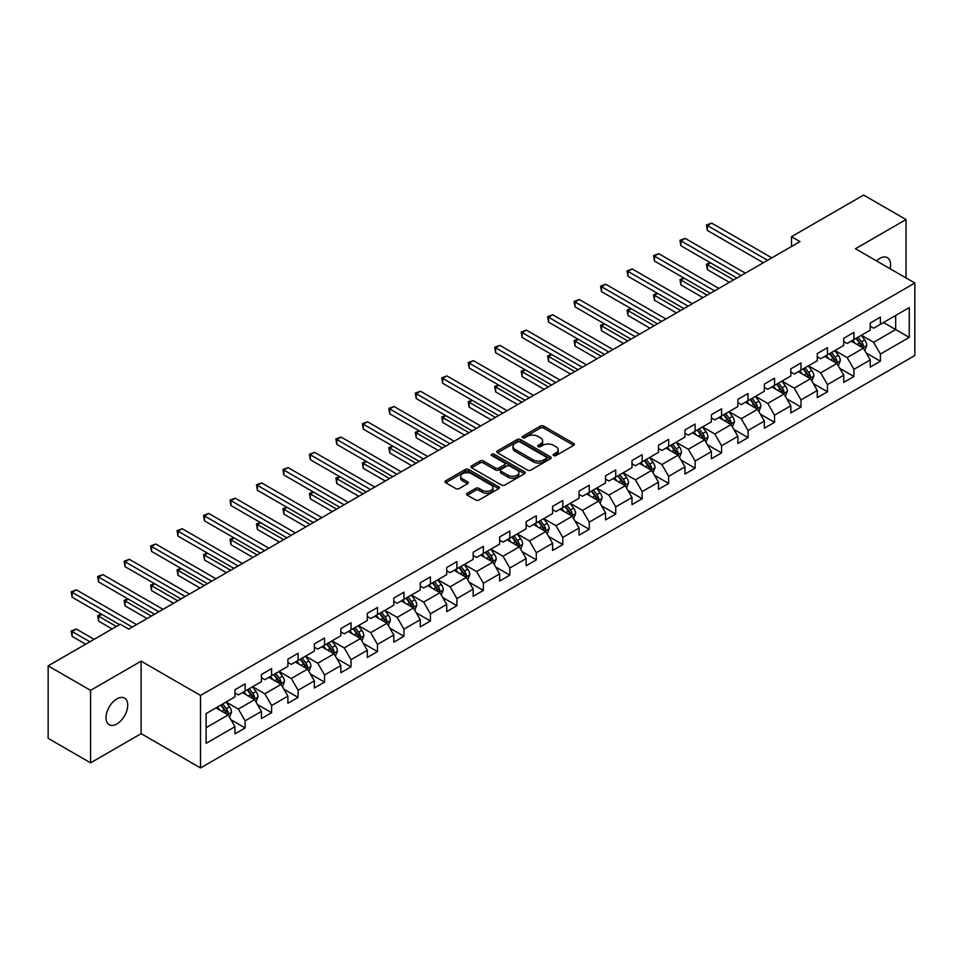 <?xml version="1.0" encoding="UTF-8"?>
<svg xmlns="http://www.w3.org/2000/svg" width="963" height="963" viewBox="0 0 963 963"><rect width="100%" height="100%" fill="white"/><g stroke="black" fill="none" stroke-linecap="round" stroke-linejoin="round"><path stroke-width="1.44" d="M553.665 455.571A1.649 0.951 0 0 0 555.988 455.571L573.683 445.351A2.359 1.36 0 0 0 574.381 444.388A2.359 1.36 0 0 0 573.683 443.425L543.71 426.115A2.359 1.36 0 0 0 540.375 426.115L522.68 436.335A1.649 0.951 0 0 0 522.199 437.009A1.649 0.951 0 0 0 522.68 437.684A1.649 0.951 0 0 0 525.016 437.684L527.303 436.359A7.535 4.346 0 0 1 537.968 436.359L540.46 437.804A7.535 4.346 0 0 1 542.663 440.885A7.535 4.346 0 0 1 540.46 443.955L538.173 445.279A1.649 0.951 0 0 0 537.691 445.953A1.649 0.951 0 0 0 538.173 446.627A1.649 0.951 0 0 0 540.508 446.627L542.795 445.303A7.535 4.346 0 0 1 553.448 445.303L555.952 446.748A7.535 4.346 0 0 1 558.155 449.817A7.535 4.346 0 0 1 555.952 452.899L553.665 454.223A1.649 0.951 0 0 0 553.171 454.897A1.649 0.951 0 0 0 553.665 455.571L553.665 454.223M116.872 723.959A15.36 8.872 120 0 0 126.899 710.417A15.36 8.872 120 0 0 124.552 698.115A15.36 8.872 120 0 0 116.872 698.873A15.36 8.872 120 0 0 106.833 712.403A15.36 8.872 120 0 0 109.192 724.718A15.36 8.872 120 0 0 116.872 723.959M890.089 268.737A15.36 8.872 120 0 0 887.405 257.687A15.36 8.872 120 0 0 879.725 258.445A15.36 8.872 120 0 0 876.486 260.889M467.26 493.237A2.359 1.36 0 0 0 466.574 494.2A2.359 1.36 0 0 0 467.26 495.163L475.674 500.014A2.359 1.36 0 0 0 479.008 500.014L498.653 488.674A2.359 1.36 0 0 0 499.352 487.711A2.359 1.36 0 0 0 498.653 486.748L468.68 469.438A2.359 1.36 0 0 0 465.346 469.438L445.7 480.79A2.359 1.36 0 0 0 445.002 481.741A2.359 1.36 0 0 0 445.7 482.704L455.86 488.578A2.359 1.36 0 0 0 459.182 488.578L467.597 483.715A2.359 1.36 0 0 0 468.283 482.752A2.359 1.36 0 0 0 467.597 481.789L462.553 478.888A6.296 3.635 0 0 1 460.711 476.312A6.296 3.635 0 0 1 464.599 472.953A6.296 3.635 0 0 1 471.473 473.736L491.202 485.135A6.296 3.635 0 0 1 493.044 487.711A6.296 3.635 0 0 1 489.156 491.07A6.296 3.635 0 0 1 482.294 490.275L479.008 488.385A2.359 1.36 0 0 0 475.674 488.385L467.26 493.237L467.26 495.163M141.128 661.16L90.57 690.351L48.15 665.866L48.15 738.356L90.57 762.84L141.128 733.65L200.521 767.944L200.521 695.442L141.128 661.16L141.128 733.65M906.027 277.934L906.027 219.552L855.469 248.743L914.85 283.026L200.521 695.442M906.027 219.552L863.606 195.056L791.502 236.693L791.502 246.492M48.15 665.866L120.267 624.229L128.741 629.128L799.976 241.593L791.502 236.693M527.471 470.113A2.359 1.36 0 0 0 530.806 470.113L550.451 458.761A2.359 1.36 0 0 0 551.149 457.798A2.359 1.36 0 0 0 550.451 456.847L520.477 439.537A2.359 1.36 0 0 0 517.143 439.537L497.486 450.877A2.359 1.36 0 0 0 496.8 451.84A2.359 1.36 0 0 0 497.486 452.803L527.471 470.113M492.406 455.92A1.649 0.951 0 0 1 494.079 456.161L524.522 473.736L504.901 485.063A2.359 1.36 0 0 1 501.567 485.063L471.593 467.753L471.593 465.827A2.359 1.36 0 0 0 470.907 466.79A2.359 1.36 0 0 0 471.593 467.753M471.593 465.827L480.007 460.976A2.359 1.36 0 0 1 483.33 460.976L495.488 467.994A2.359 1.36 0 0 0 498.822 467.994L504.407 464.78A2.359 1.36 0 0 0 505.094 463.817A2.359 1.36 0 0 0 504.407 462.854L491.744 455.547A1.649 0.951 0 0 1 491.262 454.873A1.649 0.951 0 0 1 492.286 453.994A1.649 0.951 0 0 1 494.079 454.199L524.558 471.798A2.359 1.36 0 0 1 525.244 472.761A2.359 1.36 0 0 1 524.558 473.712L524.558 471.798M200.521 767.944L914.85 355.528L914.85 283.026M230.976 719.794L245.144 727.968L245.144 720.818L261.43 711.416L261.43 718.567L271.614 712.692L271.614 705.542L287.901 696.129L287.901 703.279L298.085 697.405L298.085 690.254L314.371 680.853L314.371 688.003L324.555 682.129L324.555 674.979L340.842 665.565L340.842 672.716L351.026 666.841L351.026 659.691L367.312 650.29L367.312 657.44L377.484 651.566L377.484 644.403L393.783 635.002L393.783 642.152L403.954 636.278L403.954 629.128L420.253 619.727L420.253 626.877L430.425 621.003L430.425 613.84L446.712 604.439L446.712 611.589L456.895 605.715L456.895 598.565L473.182 589.163L473.182 596.314L483.366 590.427L483.366 583.277L499.653 573.876L499.653 581.026L509.836 575.152L509.836 568.001L526.123 558.6L526.123 565.75L536.307 559.864L536.307 552.714L552.593 543.313L552.593 550.463L562.777 544.589L562.777 537.438L579.064 528.037L579.064 535.187L589.248 529.301L589.248 522.151L605.534 512.749L605.534 519.9L615.718 514.025L615.718 506.875L632.005 497.474L632.005 504.624L642.177 498.738L642.177 491.587L658.475 482.186L658.475 489.336L668.647 483.462L668.647 476.312L684.946 466.899L684.946 474.061L695.117 468.174L695.117 461.024L711.404 451.623L711.404 458.773L721.588 452.899L721.588 445.749L737.875 436.335L737.875 443.486L748.058 437.611L748.058 430.461L764.345 421.06L764.345 428.21L774.529 422.336L774.529 415.185L790.816 405.772L790.816 412.922L800.999 407.048L800.999 399.898L817.286 390.497L817.286 397.647L827.47 391.772L827.47 384.622L843.757 375.209L843.757 382.359L853.94 376.485L853.94 369.335L870.227 359.933L870.227 367.084L880.411 361.209L880.411 354.059L909.253 337.399L909.253 307.618L895.674 315.455L895.674 329.563L909.253 337.399M245.144 727.968L234.96 733.842L234.96 726.692L206.118 743.352L206.118 713.571L234.96 696.911L234.96 689.761L245.144 683.886L245.144 691.037L261.43 681.635L261.43 674.485L271.614 668.611L271.614 675.761L287.901 666.348L287.901 659.198L298.085 653.323L298.085 660.474L314.371 651.072L314.371 643.922L324.555 638.036L324.555 645.198L340.842 635.785L340.842 628.634L351.026 622.76L351.026 629.91L367.312 620.509L367.312 613.359L377.484 607.472L377.484 614.635L393.783 605.221L393.783 598.071L403.954 592.197L403.954 599.347L420.253 589.946L420.253 582.796L430.425 576.909L430.425 584.06L446.712 574.658L446.712 567.508L456.895 561.634L456.895 568.784L473.182 559.383L473.182 552.232L483.366 546.346L483.366 553.496L499.653 544.095L499.653 536.945L509.836 531.07L509.836 538.221L526.123 528.819L526.123 521.669L536.307 515.783L536.307 522.933L552.593 513.532L552.593 506.382L562.777 500.507L562.777 507.657L579.064 498.256L579.064 491.094L589.248 485.22L589.248 492.37L605.534 482.969L605.534 475.818L615.718 469.944L615.718 477.094L632.005 467.693L632.005 460.531L642.177 454.656L642.177 461.807L658.475 452.405L658.475 445.255L668.647 439.381L668.647 446.531L684.946 437.118L684.946 429.967L695.117 424.093L695.117 431.243L711.404 421.842L711.404 414.692L721.588 408.818L721.588 415.968L737.875 406.555L737.875 399.404L748.058 393.53L748.058 400.68L764.345 391.279L764.345 384.129L774.529 378.254L774.529 385.405L790.816 375.991L790.816 368.841L800.999 362.967L800.999 370.117L817.286 360.716L817.286 353.565L827.47 347.679L827.47 354.841L843.757 345.428L843.757 338.278L853.94 332.404L853.94 339.554L870.227 330.153L870.227 323.002L880.411 317.116L880.411 324.278L909.253 307.618M242.423 692.602L254.641 699.656L238.355 709.069L226.136 702.015M234.96 692.999L238.355 694.961L245.144 691.037M238.355 709.069L245.144 720.818M254.641 699.656L261.43 711.416M268.894 677.326L281.112 684.38L264.825 693.781L252.607 686.727M261.43 677.711L264.825 679.673L271.614 675.761M264.825 693.781L271.614 705.542M281.112 684.38L287.901 696.129M295.364 662.038L307.582 669.092L291.295 678.494L279.077 671.452M287.901 662.436L291.295 664.398L298.085 660.474M291.295 678.494L298.085 690.254M307.582 669.092L314.371 680.853M321.835 646.763L334.053 653.817L317.766 663.218L305.548 656.164M314.371 647.148L317.766 649.11L324.555 645.198M317.766 663.218L324.555 674.979M334.053 653.817L340.842 665.565M348.305 631.475L360.523 638.529L344.236 647.93L332.018 640.877M340.842 631.872L344.236 633.835L351.026 629.91M344.236 647.93L351.026 659.691M360.523 638.529L367.312 650.29M374.776 616.2L386.994 623.254L370.707 632.655L358.489 625.601M367.312 616.585L370.707 618.547L377.484 614.635M370.707 632.655L377.484 644.403M386.994 623.254L393.783 635.002M401.246 600.912L413.464 607.966L397.177 617.367L384.959 610.313M393.783 601.309L397.177 603.271L403.954 599.347M397.177 617.367L403.954 629.128M413.464 607.966L420.253 619.727M427.716 585.636L439.935 592.69L423.636 602.092L411.43 595.038M420.253 586.022L423.636 587.984L430.425 584.06M423.636 602.092L430.425 613.84M439.935 592.69L446.712 604.439M454.187 570.349L466.393 577.403L450.106 586.804L437.888 579.75M446.712 570.746L450.106 572.696L456.895 568.784M450.106 586.804L456.895 598.565M466.393 577.403L473.182 589.163M480.657 555.073L492.863 562.127L476.577 571.528L464.359 564.474M473.182 555.458L476.577 557.421L483.366 553.496M476.577 571.528L483.366 583.277M492.863 562.127L499.653 573.876M507.116 539.786L519.334 546.84L503.047 556.241L490.829 549.187M499.653 540.183L503.047 542.133L509.836 538.221M503.047 556.241L509.836 568.001M519.334 546.84L526.123 558.6M533.586 524.51L545.804 531.564L529.518 540.965L517.3 533.911M526.123 524.895L529.518 526.857L536.307 522.933M529.518 540.965L536.307 552.714M545.804 531.564L552.593 543.313M560.057 509.222L572.275 516.276L555.988 525.678L543.77 518.624M552.593 509.62L555.988 511.57L562.777 507.657M555.988 525.678L562.777 537.438M572.275 516.276L579.064 528.037M586.527 493.947L598.745 500.989L582.459 510.402L570.24 503.348M579.064 494.332L582.459 496.294L589.248 492.37M582.459 510.402L589.248 522.151M598.745 500.989L605.534 512.749M612.998 478.659L625.216 485.713L608.929 495.114L596.711 488.06M605.534 479.056L608.929 481.006L615.718 477.094M608.929 495.114L615.718 506.875M625.216 485.713L632.005 497.474M639.468 463.372L651.686 470.426L635.399 479.839L623.181 472.785M632.005 463.769L635.399 465.731L642.177 461.807M635.399 479.839L642.177 491.587M651.686 470.426L658.475 482.186M665.939 448.096L678.157 455.15L661.87 464.551L649.652 457.497M658.475 448.481L661.87 450.443L668.647 446.531M661.87 464.551L668.647 476.312M678.157 455.15L684.946 466.899M692.409 432.808L704.627 439.862L688.328 449.276L676.122 442.222M684.946 433.206L688.328 435.168L695.117 431.243M688.328 449.276L695.117 461.024M704.627 439.862L711.404 451.623M718.88 417.533L731.098 424.587L714.799 433.988L702.581 426.934M711.404 417.918L714.799 419.88L721.588 415.968M714.799 433.988L721.588 445.749M731.098 424.587L737.875 436.335M745.35 402.245L757.556 409.299L741.269 418.712L729.051 411.658M737.875 402.642L741.269 404.604L748.058 400.68M741.269 418.712L748.058 430.461M757.556 409.299L764.345 421.06M771.808 386.97L784.026 394.023L767.74 403.425L755.522 396.371M764.345 387.355L767.74 389.317L774.529 385.405M767.74 403.425L774.529 415.185M784.026 394.023L790.816 405.772M798.279 371.682L810.497 378.736L794.21 388.149L781.992 381.095M790.816 372.079L794.21 374.041L800.999 370.117M794.21 388.149L800.999 399.898M810.497 378.736L817.286 390.497M824.749 356.406L836.967 363.46L820.681 372.862L808.463 365.808M817.286 356.791L820.681 358.754L827.47 354.841M820.681 372.862L827.47 384.622M836.967 363.46L843.757 375.209M851.22 341.119L863.438 348.173L847.151 357.574L834.933 350.532M843.757 341.516L847.151 343.478L853.94 339.554M847.151 357.574L853.94 369.335M863.438 348.173L870.227 359.933M883.456 322.509L895.674 329.563L873.622 342.298L861.404 335.244M870.227 326.228L873.622 328.19L880.411 324.278M873.622 342.298L880.411 354.059M90.57 690.351L90.57 762.84M206.118 727.679L228.171 714.943L215.953 707.889M228.171 714.943L234.96 726.692M866.243 353.024L880.411 361.209M839.772 368.311L853.94 376.485M813.302 383.587L827.47 391.772M786.831 398.875L800.999 407.048M760.361 414.15L774.529 422.336M733.89 429.438L748.058 437.611M707.42 444.713L721.588 452.899M680.949 460.001L695.117 468.174M654.479 475.277L668.647 483.462M628.02 490.564L642.177 498.738M601.55 505.84L615.718 514.025M575.08 521.127L589.248 529.301M548.609 536.403L562.777 544.589M522.139 551.691L536.307 559.864M495.668 566.966L509.836 575.152M469.198 582.254L483.366 590.427M442.727 597.529L456.895 605.715M416.257 612.817L430.425 621.003M389.786 628.105L403.954 636.278M363.316 643.38L377.484 651.566M336.857 658.668L351.026 666.841M310.387 673.944L324.555 682.129M283.916 689.231L298.085 697.405M257.446 704.507L271.614 712.692M554.315 455.8L555.952 454.861A7.535 4.346 0 0 0 558.155 451.779L558.155 449.817M542.663 440.885L542.663 442.836A7.535 4.346 0 0 1 540.46 445.917L538.835 446.856M573.659 445.375L543.71 428.078A2.359 1.36 0 0 0 540.375 428.078L523.342 437.912M550.427 458.785L520.477 441.499A2.359 1.36 0 0 0 517.143 441.499L497.522 452.827M546.286 458.472A1.649 0.951 0 0 0 546.767 457.798A1.649 0.951 0 0 0 546.286 457.136L519.972 441.933A1.649 0.951 0 0 0 517.649 441.933L515.229 443.329A7.535 4.346 0 0 0 513.026 446.411A7.535 4.346 0 0 0 515.229 449.492L533.213 459.869A7.535 4.346 0 0 0 543.878 459.869L546.286 458.472L546.286 460.434A1.649 0.951 0 0 0 546.767 459.76L546.767 457.798M513.026 446.411L513.026 448.373A7.535 4.346 0 0 0 515.229 451.442L515.229 449.492M546.286 460.434L543.878 461.831A7.535 4.346 0 0 1 533.213 461.831L515.229 451.442M471.629 467.777L480.007 462.938L480.007 460.976M505.094 463.817L505.094 465.767A2.359 1.36 0 0 1 504.407 466.73L498.822 469.956A2.359 1.36 0 0 1 495.488 469.956L483.33 462.938A2.359 1.36 0 0 0 480.007 462.938M508.103 475.277A6.296 3.635 0 0 0 514.976 476.071A6.296 3.635 0 0 0 518.864 472.713A6.296 3.635 0 0 0 517.023 470.137L510.065 466.116A2.359 1.36 0 0 0 506.731 466.116L501.157 469.342A2.359 1.36 0 0 0 500.471 470.305A2.359 1.36 0 0 0 501.157 471.268L508.103 475.277L508.103 477.239A6.296 3.635 0 0 0 514.976 478.033A6.296 3.635 0 0 0 518.864 474.663L518.864 472.713M500.471 470.305L500.471 472.267A2.359 1.36 0 0 0 501.157 473.23L501.157 471.268M508.103 477.239L501.157 473.23M493.044 487.711L493.044 489.661A6.296 3.635 0 0 1 489.156 493.032A6.296 3.635 0 0 1 482.294 492.237L479.008 490.336A2.359 1.36 0 0 0 475.674 490.336L467.296 495.175M460.711 476.312L460.711 478.274A6.296 3.635 0 0 0 462.553 480.85L462.553 478.888M467.561 483.739L462.553 480.85M498.653 486.748L498.653 488.674L468.68 471.401A2.359 1.36 0 0 0 465.346 471.401L445.725 482.728M864.774 350.496L866.796 345.416A6.356 3.671 -120 0 0 864.774 339.999L861.271 335.329M855.156 343.394L852.785 340.216M710.61 262.875L707.384 264.741L707.384 269.64L729.4 282.34M862.451 347.607L863.366 345.681A6.356 3.671 -120 0 0 861.548 341.853L858.045 337.182M856.444 338.109L860.332 343.285A3.238 1.866 60 0 1 860.922 344.273L863.366 345.681M856.011 338.362L859.514 343.033A6.356 3.671 60 0 1 861.331 346.861M707.384 269.64L706.457 264.199L733.637 279.896M706.457 264.199L710.237 262.67M767.571 260.299L707.384 225.559L711.633 223.103L771.808 257.855M763.334 262.755L707.384 230.458L707.384 225.559L706.457 225.017L711.633 223.103M707.384 230.458L706.457 225.017M838.316 365.784L840.326 360.692A6.356 3.671 -120 0 0 838.304 355.275L834.801 350.604M828.698 358.681L826.314 355.503M684.139 278.163L680.913 280.028L680.913 284.928L702.93 297.627M835.98 362.895L836.895 360.969A6.356 3.671 -120 0 0 835.077 357.141L831.575 352.47M829.986 353.385L833.862 358.573A3.238 1.866 60 0 1 834.452 359.56L836.895 360.969M829.54 353.638L833.043 358.32A6.356 3.671 60 0 1 834.861 362.136M680.913 284.928L679.986 279.487L707.167 295.184M679.986 279.487L683.766 277.946M811.845 381.059L813.855 375.979A6.356 3.671 -120 0 0 811.833 370.562L808.33 365.892M802.227 373.957L799.844 370.779M657.669 293.45L654.455 295.304L654.455 300.203L676.459 312.915M809.51 378.17L810.425 376.244A6.356 3.671 -120 0 0 808.607 372.428L805.104 367.746M803.515 368.673L807.391 373.849A3.238 1.866 60 0 1 807.981 374.836L810.425 376.244M803.07 368.925L806.573 373.596A6.356 3.671 60 0 1 808.39 377.424M654.455 300.203L653.516 294.762L680.697 310.459M653.516 294.762L657.296 293.233M741.101 275.587L680.913 240.834L685.162 238.391L745.35 273.131M736.864 278.03L680.913 245.734L680.913 240.834L679.986 240.305L685.162 238.391M680.913 245.734L679.986 240.305M714.63 290.862L654.455 256.122L658.692 253.666L718.88 288.418M710.393 293.318L654.455 261.021L654.455 256.122L653.516 255.58L658.692 253.666M654.455 261.021L653.516 255.58M785.375 396.347L787.385 391.255A6.356 3.671 -120 0 0 785.363 385.838L781.86 381.167M775.757 389.245L773.373 386.067M631.21 308.726L627.984 310.592L627.984 315.491L649.989 328.19M783.051 393.458L783.954 391.532A6.356 3.671 -120 0 0 782.137 387.704L778.634 383.033M777.045 383.948L780.921 389.136A3.238 1.866 60 0 1 781.511 390.123L783.954 391.532M776.599 384.201L780.102 388.883A6.356 3.671 60 0 1 781.92 392.699M627.984 315.491L627.045 310.05L654.226 325.747M627.045 310.05L630.837 308.509M758.904 411.622L760.914 406.542A6.356 3.671 -120 0 0 758.892 401.126L755.389 396.455M749.286 404.52L746.903 401.354M604.74 324.013L601.514 325.867L601.514 330.766L623.518 343.478M756.581 408.733L757.484 406.807A6.356 3.671 -120 0 0 755.666 402.991L752.163 398.309M750.574 399.236L754.462 404.412A3.238 1.866 60 0 1 755.04 405.399L757.484 406.807M750.129 399.489L753.632 404.159A6.356 3.671 60 0 1 755.449 407.987M601.514 330.766L600.575 325.325L627.756 341.022M600.575 325.325L604.367 323.797M732.434 426.91L734.456 421.818A6.356 3.671 -120 0 0 732.422 416.401L728.919 411.731M722.816 419.808L720.432 416.63M578.269 339.289L575.043 341.155L575.043 346.054L597.048 358.754M730.11 424.021L731.013 422.095A6.356 3.671 -120 0 0 729.196 418.267L725.693 413.596M724.104 414.511L727.992 419.699A3.238 1.866 60 0 1 728.582 420.687L731.013 422.095M723.658 414.764L727.161 419.447A6.356 3.671 60 0 1 728.979 423.275M575.043 346.054L574.104 340.613L601.285 356.31M574.104 340.613L577.896 339.072M688.16 306.15L627.984 271.397L632.222 268.954L692.409 303.706M683.923 308.593L627.984 276.297L627.984 271.397L627.045 270.868L632.222 268.954M627.984 276.297L627.045 270.868M661.689 321.437L601.514 286.685L605.751 284.241L665.939 318.982M657.452 323.881L601.514 291.584L601.514 286.685L600.575 286.143L605.751 284.241M601.514 291.584L600.575 286.143M635.231 336.713L575.043 301.961L579.281 299.517L639.468 334.269M630.982 339.157L575.043 306.86L575.043 301.961L574.104 301.431L579.281 299.517M575.043 306.86L574.104 301.431M705.963 442.186L707.986 437.106A6.356 3.671 -120 0 0 705.951 431.689L702.448 427.018M696.345 435.083L693.962 431.918M551.799 354.577L548.573 356.43L548.573 361.33L570.578 374.041M703.64 439.297L704.543 437.371A6.356 3.671 -120 0 0 702.725 433.555L699.222 428.872M697.633 429.799L701.521 434.987A3.238 1.866 60 0 1 702.111 435.962L704.543 437.371M697.188 430.052L700.691 434.722A6.356 3.671 60 0 1 702.509 438.55M548.573 361.33L547.634 355.889L574.815 371.586M547.634 355.889L551.426 354.36M608.76 352.001L548.573 317.248L552.81 314.805L612.998 349.545M604.511 354.444L548.573 322.148L548.573 317.248L547.634 316.707L552.81 314.805M548.573 322.148L547.634 316.707M679.493 457.473L681.515 452.381A6.356 3.671 -120 0 0 679.481 446.976L675.978 442.294M669.875 450.371L667.491 447.193M525.329 369.852L522.102 371.718L522.102 376.617L544.107 389.317M677.17 454.584L678.084 452.658A6.356 3.671 -120 0 0 676.255 448.83L672.752 444.16M671.163 445.075L675.051 450.263A3.238 1.866 60 0 1 675.641 451.25L678.084 452.658M670.717 445.327L674.22 450.01A6.356 3.671 60 0 1 676.038 453.838M522.102 376.617L521.176 371.176L548.356 386.873M521.176 371.176L524.955 369.636M582.29 367.276L522.102 332.536L526.34 330.08L586.527 364.833M578.041 369.732L522.102 337.423L522.102 332.536L521.176 331.994L526.34 330.08M522.102 337.423L521.176 331.994M653.022 472.749L655.045 467.669A6.356 3.671 -120 0 0 653.01 462.252L649.507 457.581M643.404 465.647L641.033 462.481M498.858 385.14L495.632 386.994L495.632 391.893L517.637 404.604M650.699 469.86L651.614 467.934A6.356 3.671 -120 0 0 649.784 464.118L646.293 459.435M644.692 460.362L648.581 465.55A3.238 1.866 60 0 1 649.17 466.525L651.614 467.934M644.247 460.615L647.75 465.285A6.356 3.671 60 0 1 649.58 469.113M495.632 391.893L494.705 386.464L521.886 402.149M494.705 386.464L498.485 384.923M555.82 382.564L495.632 347.812L499.881 345.368L560.057 380.108M551.57 385.007L495.632 352.711L495.632 347.812L494.705 347.27L499.881 345.368M495.632 352.711L494.705 347.27M626.552 488.036L628.574 482.945A6.356 3.671 -120 0 0 626.54 477.54L623.037 472.857M616.934 480.934L614.563 477.756M472.388 400.415L469.162 402.281L469.162 407.18L491.166 419.88M624.229 485.147L625.143 483.221A6.356 3.671 -120 0 0 623.326 479.393L619.823 474.723M618.222 475.638L622.11 480.826A3.238 1.866 60 0 1 622.7 481.813L625.143 483.221M617.777 475.903L621.279 480.573A6.356 3.671 60 0 1 623.109 484.401M469.162 407.18L468.235 401.74L495.415 417.436M468.235 401.74L472.014 400.199M529.349 397.839L469.162 363.099L473.411 360.644L533.586 395.396M525.112 400.295L469.162 367.986L469.162 363.099L468.235 362.557L473.411 360.644M469.162 367.986L468.235 362.557M600.081 503.312L602.104 498.232A6.356 3.671 -120 0 0 600.069 492.815L596.579 488.145M590.463 496.21L588.092 493.044M445.917 415.703L442.691 417.557L442.691 422.456L464.696 435.168M597.758 500.423L598.673 498.497A6.356 3.671 -120 0 0 596.855 494.681L593.352 489.998M591.751 490.925L595.64 496.114A3.238 1.866 60 0 1 596.229 497.089L598.673 498.497M591.318 491.178L594.821 495.849A6.356 3.671 60 0 1 596.639 499.677M442.691 422.456L441.764 417.027L468.945 432.712M441.764 417.027L445.544 415.486M502.879 413.127L442.691 378.375L446.94 375.931L507.116 410.671M498.641 415.571L442.691 383.274L442.691 378.375L441.764 377.833L446.94 375.931M442.691 383.274L441.764 377.833M573.611 518.6L575.633 513.508A6.356 3.671 -120 0 0 573.611 508.103L570.108 503.42M563.993 511.497L561.622 508.32M419.447 430.979L416.221 432.844L416.221 437.744L438.237 450.443M571.288 515.711L572.203 513.785A6.356 3.671 -120 0 0 570.385 509.957L566.882 505.286M565.281 506.201L569.169 511.389A3.238 1.866 60 0 1 569.759 512.376L572.203 513.785M564.848 506.466L568.351 511.136A6.356 3.671 60 0 1 570.168 514.964M416.221 437.744L415.294 432.303L442.474 448M415.294 432.303L419.074 430.762M476.408 428.403L416.221 393.662L420.47 391.207L480.657 425.959M472.171 430.858L416.221 398.562L416.221 393.662L415.294 393.121L420.47 391.207M416.221 398.562L415.294 393.121M547.153 533.875L549.163 528.795A6.356 3.671 -120 0 0 547.14 523.378L543.638 518.708M537.535 526.785L535.151 523.607M392.976 446.266L389.762 448.12L389.762 453.019L411.767 465.731M544.817 530.986L545.732 529.072A6.356 3.671 -120 0 0 543.914 525.244L540.412 520.562M538.823 521.489L542.699 526.677A3.238 1.866 60 0 1 543.288 527.652L545.732 529.072M538.377 521.741L541.88 526.412A6.356 3.671 60 0 1 543.698 530.24M389.762 453.019L388.823 447.59L416.004 463.275M388.823 447.59L392.603 446.05M449.938 443.69L389.762 408.938L393.999 406.494L454.187 441.235M445.7 446.134L389.762 413.837L389.762 408.938L388.823 408.396L393.999 406.494M389.762 413.837L388.823 408.396M520.682 549.163L522.692 544.083A6.356 3.671 -120 0 0 520.67 538.666L517.167 533.984M511.064 542.061L508.681 538.883M366.506 461.542L363.292 463.408L363.292 468.307L385.296 481.006M518.359 546.274L519.262 544.348A6.356 3.671 -120 0 0 517.444 540.52L513.941 535.849M512.352 536.764L516.228 541.952A3.238 1.866 60 0 1 516.818 542.939L519.262 544.348M511.907 537.029L515.41 541.7A6.356 3.671 60 0 1 517.227 545.527M363.292 468.307L362.353 462.866L389.534 478.563M362.353 462.866L366.133 461.325M423.467 458.966L363.292 424.226L367.529 421.77L427.716 456.522M419.23 461.421L363.292 429.125L363.292 424.226L362.353 423.684L367.529 421.77M363.292 429.125L362.353 423.684M494.212 564.438L496.222 559.359A6.356 3.671 -120 0 0 494.2 553.942L490.697 549.271M484.594 557.348L482.21 554.17M340.047 476.829L336.821 478.683L336.821 483.582L358.826 496.294M491.888 561.549L492.791 559.635A6.356 3.671 -120 0 0 490.974 555.807L487.471 551.125M485.882 552.052L489.77 557.24A3.238 1.866 60 0 1 490.348 558.215L492.791 559.635M485.436 552.305L488.939 556.987A6.356 3.671 60 0 1 490.757 560.803M336.821 483.582L335.882 478.154L363.063 493.838M335.882 478.154L339.674 476.613M396.997 474.253L336.821 439.501L341.058 437.058L401.246 471.798M392.76 476.697L336.821 444.4L336.821 439.501L335.882 438.959L341.058 437.058M336.821 444.4L335.882 438.959M467.741 579.726L469.763 574.646A6.356 3.671 -120 0 0 467.729 569.229L464.226 564.547M458.123 572.624L455.74 569.446M313.577 492.105L310.351 493.971L310.351 498.87L332.355 511.57M465.418 576.837L466.321 574.911A6.356 3.671 -120 0 0 464.503 571.083L461 566.413M459.411 567.327L463.299 572.516A3.238 1.866 60 0 1 463.889 573.503L466.321 574.911M458.966 567.592L462.469 572.263A6.356 3.671 60 0 1 464.286 576.091M310.351 498.87L309.412 493.429L336.593 509.126M309.412 493.429L313.204 491.888M370.538 489.529L310.351 454.789L314.588 452.333L374.776 487.085M366.289 491.985L310.351 459.688L310.351 454.789L309.412 454.247L314.588 452.333M310.351 459.688L309.412 454.247M441.271 595.002L443.293 589.922A6.356 3.671 -120 0 0 441.259 584.505L437.756 579.834M431.653 587.912L429.269 584.734M287.106 507.393L283.88 509.258L283.88 514.146L305.885 526.857M438.947 592.113L439.85 590.199A6.356 3.671 -120 0 0 438.033 586.371L434.53 581.7M432.941 582.615L436.829 587.803A3.238 1.866 60 0 1 437.419 588.79L439.85 590.199M432.495 582.868L435.998 587.55A6.356 3.671 60 0 1 437.816 591.366M283.88 514.146L282.941 508.717L310.122 524.402M282.941 508.717L286.733 507.176M344.068 504.817L283.88 470.064L288.118 467.621L348.305 502.361M339.819 507.26L283.88 474.964L283.88 470.064L282.941 469.535L288.118 467.621M283.88 474.964L282.941 469.535M414.8 610.289L416.823 605.209A6.356 3.671 -120 0 0 414.788 599.793L411.285 595.11M405.182 603.187L402.799 600.009M260.636 522.668L257.41 524.534L257.41 529.433L279.414 542.133M412.477 607.4L413.392 605.474A6.356 3.671 -120 0 0 411.562 601.646L408.059 596.976M406.47 597.891L410.358 603.079A3.238 1.866 60 0 1 410.948 604.066L413.392 605.474M406.025 598.155L409.528 602.826A6.356 3.671 60 0 1 411.345 606.654M257.41 529.433L256.471 523.992L283.664 539.689M256.471 523.992L260.263 522.452M317.597 520.092L257.41 485.352L261.647 482.896L321.835 517.649M313.348 522.548L257.41 490.251L257.41 485.352L256.471 484.81L261.647 482.896M257.41 490.251L256.471 484.81M388.33 625.577L390.352 620.485A6.356 3.671 -120 0 0 388.318 615.068L384.815 610.398M378.712 618.475L376.34 615.297M234.165 537.956L230.939 539.822L230.939 544.709L252.944 557.421M386.007 622.676L386.921 620.762A6.356 3.671 -120 0 0 385.092 616.934L381.589 612.263M380 613.178L383.888 618.366A3.238 1.866 60 0 1 384.478 619.353L386.921 620.762M379.554 613.431L383.057 618.114A6.356 3.671 60 0 1 384.875 621.929M230.939 544.709L230.013 539.28L257.193 554.965M230.013 539.28L233.792 537.739M291.127 535.38L230.939 500.628L235.189 498.184L295.364 532.924M286.878 537.823L230.939 505.527L230.939 500.628L230.013 500.098L235.189 498.184M230.939 505.527L230.013 500.098M361.859 640.852L363.882 635.773A6.356 3.671 -120 0 0 361.847 630.356L358.344 625.673M352.241 633.75L349.87 630.572M207.695 553.231L204.469 555.097L204.469 559.997L226.474 572.696M359.536 637.963L360.451 636.037A6.356 3.671 -120 0 0 358.633 632.21L355.13 627.539M353.529 628.466L357.417 633.642A3.238 1.866 60 0 1 358.007 634.629L360.451 636.037M353.084 628.719L356.587 633.389A6.356 3.671 60 0 1 358.417 637.217M204.469 559.997L203.542 554.556L230.723 570.252M203.542 554.556L207.322 553.027M264.656 550.655L204.469 515.915L208.718 513.46L268.894 548.212M260.407 553.111L204.469 520.814L204.469 515.915L203.542 515.374L208.718 513.46M204.469 520.814L203.542 515.374M335.389 656.14L337.411 651.048A6.356 3.671 -120 0 0 335.377 645.631L331.886 640.961M325.771 649.038L323.399 645.86M181.225 568.519L177.999 570.385L177.999 575.284L200.003 587.984M333.066 653.251L333.98 651.325A6.356 3.671 -120 0 0 332.163 647.497L328.66 642.827M327.059 643.741L330.947 648.93A3.238 1.866 60 0 1 331.537 649.917L333.98 651.325M326.626 643.994L330.116 648.677A6.356 3.671 60 0 1 331.946 652.493M177.999 575.284L177.072 569.843L204.252 585.54M177.072 569.843L180.851 568.302M238.186 565.943L177.999 531.191L182.248 528.747L242.423 563.487M233.949 568.387L177.999 536.09L177.999 531.191L177.072 530.661L182.248 528.747M177.999 536.09L177.072 530.661M308.918 671.416L310.941 666.336A6.356 3.671 -120 0 0 308.918 660.919L305.415 656.248M299.3 664.314L296.929 661.136M154.754 583.795L151.528 585.66L151.528 590.56L173.545 603.271M306.595 668.527L307.51 666.601A6.356 3.671 -120 0 0 305.692 662.785L302.189 658.102M300.588 659.029L304.477 664.205A3.238 1.866 60 0 1 305.066 665.192L307.51 666.601M300.155 659.282L303.658 663.952A6.356 3.671 60 0 1 305.476 667.78M151.528 590.56L150.601 585.119L177.782 600.816M150.601 585.119L154.381 583.59M211.716 581.219L151.528 546.478L155.777 544.023L215.953 578.775M207.478 583.674L151.528 551.378L151.528 546.478L150.601 545.937L155.777 544.023M151.528 551.378L150.601 545.937M282.46 686.703L284.47 681.611A6.356 3.671 -120 0 0 282.448 676.195L278.945 671.524M272.842 679.601L270.459 676.423M128.284 599.082L125.07 600.948L125.07 605.847L147.074 618.547M280.125 683.814L281.04 681.888A6.356 3.671 -120 0 0 279.222 678.06L275.719 673.39M274.13 674.305L278.006 679.493A3.238 1.866 60 0 1 278.596 680.48L281.04 681.888M273.685 674.557L277.188 679.24A6.356 3.671 60 0 1 279.005 683.056M125.07 605.847L124.131 600.406L151.311 616.103M124.131 600.406L127.91 598.866M185.245 596.506L125.07 561.754L129.307 559.31L189.494 594.063M181.008 598.95L125.07 566.653L125.07 561.754L124.131 561.224L129.307 559.31M125.07 566.653L124.131 561.224M255.989 701.979L258 696.899A6.356 3.671 -120 0 0 255.977 691.482L252.475 686.812M246.372 694.877L243.988 691.699M101.813 614.37L98.599 616.224L98.599 621.123L112.117 628.935M253.666 699.09L254.569 697.164A6.356 3.671 -120 0 0 252.751 693.348L249.248 688.665M247.66 689.592L251.536 694.768A3.238 1.866 60 0 1 252.125 695.755L254.569 697.164M247.214 689.845L250.717 694.516A6.356 3.671 60 0 1 252.535 698.344M98.599 621.123L97.66 615.682L116.354 626.48M97.66 615.682L101.44 614.153M158.775 611.782L98.599 577.042L102.836 574.586L163.024 609.338M154.537 614.238L98.599 581.941L98.599 577.042L97.66 576.5L102.836 574.586M98.599 581.941L97.66 576.5M229.519 717.266L231.529 712.175A6.356 3.671 -120 0 0 229.507 706.758L226.004 702.087M219.901 710.164L217.518 706.986M94.133 639.312L76.366 629.056L72.129 631.511L72.129 636.411L85.647 644.211M227.196 714.377L228.099 712.451A6.356 3.671 -120 0 0 226.281 708.624L222.778 703.953M221.189 704.868L225.065 710.056A3.238 1.866 60 0 1 225.655 711.043L228.099 712.451M220.744 705.121L224.247 709.803A6.356 3.671 60 0 1 226.064 713.619M72.129 636.411L71.19 630.97L89.884 641.767M71.19 630.97L76.366 629.056M132.304 627.069L72.129 592.317L76.366 589.874L136.553 624.626M119.581 624.626L72.129 597.216L72.129 592.317L71.19 591.788L76.366 589.874M72.129 597.216L71.19 591.788M555.952 454.861L555.952 452.899M538.173 446.627L538.173 445.279M540.46 445.917L540.46 443.955M522.68 437.684L522.68 436.335M540.375 428.078L540.375 426.115M543.71 428.078L543.71 426.115M573.683 445.351L573.683 443.425M497.486 452.803L497.486 450.877M517.143 441.499L517.143 439.537M520.477 441.499L520.477 439.537M550.451 458.761L550.451 456.847M533.213 461.831L533.213 459.869M543.878 461.831L543.878 459.869M483.33 462.938L483.33 460.976M495.488 469.956L495.488 467.994M498.822 469.956L498.822 467.994M504.407 466.73L504.407 464.78M494.079 456.161L494.079 454.199M475.674 490.336L475.674 488.385M479.008 490.336L479.008 488.385M482.294 492.237L482.294 490.275M467.597 483.715L467.597 481.789M445.7 482.704L445.7 480.79M465.346 471.401L465.346 469.438M468.68 471.401L468.68 469.438M862.812 347.812L866.76 345.536M861.548 341.853L864.774 339.999M857.022 344.465L859.514 343.033M836.341 363.099L840.29 360.812M835.077 357.141L838.304 355.275M830.551 359.753L833.043 358.32M809.871 378.375L813.819 376.1M808.607 372.428L811.833 370.562M804.081 375.028L806.573 373.596M783.4 393.662L787.349 391.375M782.137 387.704L785.363 385.838M777.61 390.316L780.102 388.883M756.93 408.938L760.878 406.663M755.666 402.991L758.892 401.126M751.14 405.604L753.632 404.159M730.46 424.226L734.408 421.95M729.196 418.267L732.422 416.401M724.67 420.879L727.161 419.447M703.989 439.501L707.937 437.226M702.725 433.555L705.951 431.689M698.211 436.167L700.691 434.722M677.531 454.789L681.467 452.514M676.255 448.83L679.481 446.976M671.741 451.442L674.22 450.01M651.06 470.064L654.996 467.789M649.784 464.118L653.01 462.252M645.27 466.73L647.75 465.285M624.59 485.352L628.526 483.077M623.326 479.393L626.54 477.54M618.8 482.006L621.279 480.573M598.119 500.628L602.068 498.353M596.855 494.681L600.069 492.815M592.329 497.293L594.821 495.849M571.649 515.915L575.597 513.64M570.385 509.957L573.611 508.103M565.859 512.569L568.351 511.136M545.178 531.191L549.127 528.916M543.914 525.244L547.14 523.378M539.388 527.856L541.88 526.412M518.708 546.478L522.656 544.203M517.444 540.52L520.67 538.666M512.918 543.132L515.41 541.7M492.237 561.754L496.186 559.479M490.974 555.807L494.2 553.942M486.447 558.42L488.939 556.987M465.767 577.042L469.715 574.767M464.503 571.083L467.729 569.229M459.977 573.695L462.469 572.263M439.297 592.329L443.245 590.042M438.033 586.371L441.259 584.505M433.506 588.983L435.998 587.55M412.838 607.605L416.774 605.33M411.562 601.646L414.788 599.793M407.048 604.258L409.528 602.826M386.368 622.892L390.304 620.605M385.092 616.934L388.318 615.068M380.578 619.546L383.057 618.114M359.897 638.168L363.833 635.893M358.633 632.21L361.847 630.356M354.107 634.822L356.587 633.389M333.427 653.456L337.375 651.169M332.163 647.497L335.377 645.631M327.637 650.109L330.116 648.677M306.956 668.731L310.905 666.456M305.692 662.785L308.918 660.919M301.166 665.385L303.658 663.952M280.486 684.019L284.434 681.732M279.222 678.06L282.448 676.195M274.696 680.672L277.188 679.24M254.015 699.294L257.964 697.019M252.751 693.348L255.977 691.482M248.225 695.96L250.717 694.516M227.545 714.582L231.493 712.307M226.281 708.624L229.507 706.758M221.755 711.236L224.247 709.803"/></g></svg>
